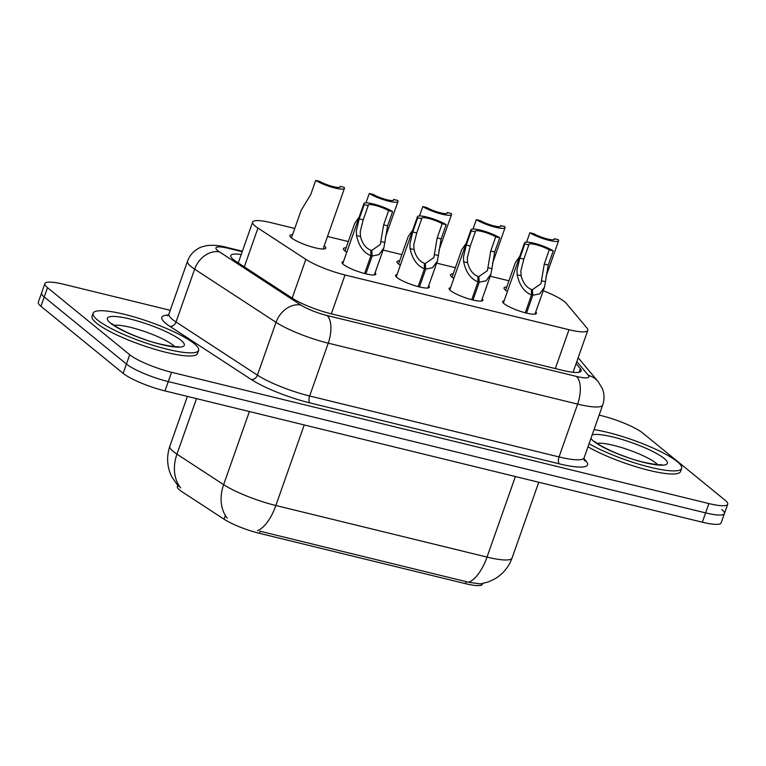 <?xml version="1.0" encoding="UTF-8"?>
<svg xmlns="http://www.w3.org/2000/svg" width="766" height="766" viewBox="0 0 766 766"><rect width="100%" height="100%" fill="white"/><g stroke="black" fill="none" stroke-linecap="round" stroke-linejoin="round"><path stroke-width="1.15" d="M375.129 272.696A17.896 3.38 -160.6 0 1 375.8 274.171A17.896 3.38 -160.6 0 1 361.868 272.753A17.896 3.38 -160.6 0 1 343.455 264.452A17.896 3.38 -160.6 0 1 342.048 262.288A17.896 3.38 -160.6 0 1 343.494 261.551M428.673 285.775A17.896 3.38 -160.6 0 1 429.343 287.26A17.896 3.38 -160.6 0 1 415.411 285.833A17.896 3.38 -160.6 0 1 396.999 277.531A17.896 3.38 -160.6 0 1 395.591 275.367A17.896 3.38 -160.6 0 1 397.037 274.63M482.216 298.855A17.896 3.38 -160.6 0 1 482.877 300.339A17.896 3.38 -160.6 0 1 468.955 298.912A17.896 3.38 -160.6 0 1 450.542 290.62A17.896 3.38 -160.6 0 1 449.135 288.456A17.896 3.38 -160.6 0 1 450.58 287.71M535.76 311.934A17.896 3.38 -160.6 0 1 536.42 313.418A17.896 3.38 -160.6 0 1 522.498 312.001A17.896 3.38 -160.6 0 1 504.085 303.7A17.896 3.38 -160.6 0 1 502.678 301.536A17.896 3.38 -160.6 0 1 504.124 300.799M324.219 245.819A19.035 3.6 -160.6 0 1 324.286 245.876A19.035 3.6 -160.6 0 1 325.789 248.174A19.035 3.6 -160.6 0 1 310.967 246.662A19.035 3.6 -160.6 0 1 291.386 237.833A19.035 3.6 -160.6 0 1 289.883 235.535A19.035 3.6 -160.6 0 1 292.574 234.674M379.333 260.766A19.035 3.6 -160.6 0 1 379.333 261.254A19.035 3.6 -160.6 0 1 379.026 261.646M346.778 252.225A19.035 3.6 -160.6 0 1 344.93 250.913A19.035 3.6 -160.6 0 1 343.427 248.615A19.035 3.6 -160.6 0 1 346.117 247.763M432.876 273.845A19.035 3.6 -160.6 0 1 432.867 274.343A19.035 3.6 -160.6 0 1 432.57 274.726M400.321 265.304A19.035 3.6 -160.6 0 1 398.473 264.002A19.035 3.6 -160.6 0 1 396.97 261.694A19.035 3.6 -160.6 0 1 399.661 260.842M486.42 286.934A19.035 3.6 -160.6 0 1 486.41 287.422A19.035 3.6 -160.6 0 1 486.113 287.805M453.865 278.393A19.035 3.6 -160.6 0 1 452.017 277.081A19.035 3.6 -160.6 0 1 450.513 274.774A19.035 3.6 -160.6 0 1 453.204 273.922M539.963 300.013A19.035 3.6 -160.6 0 1 539.953 300.502A19.035 3.6 -160.6 0 1 539.647 300.894M507.408 291.473A19.035 3.6 -160.6 0 1 505.55 290.161A19.035 3.6 -160.6 0 1 504.057 287.863A19.035 3.6 -160.6 0 1 506.747 287.011M294.766 228.459L271.442 222.762A33.541 6.339 19.4 0 0 252.646 222.092A33.541 6.339 19.4 0 0 257.96 228.076L305.845 259.348A33.541 6.339 19.4 0 0 345.006 274.984L568.994 329.715A33.541 6.339 19.4 0 0 587.79 330.376A33.541 6.339 19.4 0 0 586.938 328.03L566.323 303.422A33.541 6.339 19.4 0 0 564.532 301.708A33.541 6.339 19.4 0 0 543.238 290.716M177.693 485.596L177.386 486.467A30.19 5.707 19.4 0 0 182.174 491.858L224.065 519.214A30.19 5.707 19.4 0 0 259.31 533.289L465.479 583.663A30.19 5.707 19.4 0 0 482.398 584.257L482.647 583.539M508.94 280.787L490.192 276.21M455.397 267.707L436.649 263.131M401.853 254.628L383.105 250.042M348.31 241.539L327.513 236.464M599.136 415.105L601.023 415.565A33.541 6.339 -160.6 0 1 642.856 433.125L725.057 500.179A33.541 6.339 -160.6 0 1 727.7 504.239A33.541 6.339 -160.6 0 1 708.904 503.568L171.546 372.276A33.541 6.339 -160.6 0 1 129.703 354.715L47.511 287.662L44.227 296.978A33.541 6.339 -160.6 0 1 41.584 292.928A33.541 6.339 -160.6 0 0 44.227 296.978L126.419 364.032L44.227 296.978L40.943 306.304A33.541 6.339 -160.6 0 1 38.3 302.244L44.868 283.602A33.541 6.339 -160.6 0 1 63.664 284.272L170.244 310.307M171.546 372.276L168.261 381.592A33.541 6.339 -160.6 0 1 126.419 364.032A33.541 6.339 -160.6 0 0 168.261 381.592L705.62 512.894L168.261 381.592L164.977 390.919A33.541 6.339 -160.6 0 1 123.144 373.358L40.943 306.304M721.773 509.505A33.541 6.339 -160.6 0 1 724.416 513.555A33.541 6.339 -160.6 0 1 705.62 512.894A33.541 6.339 -160.6 0 0 724.416 513.555L721.132 522.881A33.541 6.339 -160.6 0 1 702.336 522.211L164.977 390.919M259.31 533.289L260.038 531.231L468.715 582.275L480.387 583.931L488.268 581.959L494.951 578.818C503.099 573.897 508.815 566.945 512.09 557.974L538.757 482.245M47.511 287.662A33.541 6.339 -160.6 0 1 44.868 283.602M241.223 254.523A33.541 6.339 19.4 0 0 230.805 255.538A33.541 6.339 19.4 0 0 236.119 261.522L292.382 298.261A33.541 6.339 19.4 0 0 331.544 313.897L562.378 370.304A33.541 6.339 19.4 0 0 581.183 370.964A33.541 6.339 19.4 0 0 580.322 368.618L576.099 363.582M519.798 256.284L515.307 262.709L505.617 290.218M526.577 242.123L529.88 232.73A16.775 3.169 19.4 0 0 547.125 239.844A16.775 3.169 19.4 0 0 558.615 240.725A16.775 3.169 19.4 0 0 558.29 239.672L554.306 238.705L553.99 239.595M554.306 238.705A12.304 2.327 -160.6 0 1 554.393 239.231A12.304 2.327 -160.6 0 1 546.388 238.705A12.304 2.327 -160.6 0 1 533.864 233.707L529.88 232.73M525.256 312.777L531.527 294.948C524.27 292.018 519.482 285.306 517.165 274.812L516.983 270.044L519.846 258.123L524.844 243.923A16.775 3.169 19.4 0 1 524.519 242.87A16.775 3.169 19.4 0 1 536.008 243.751A16.775 3.169 19.4 0 1 553.253 250.865L548.245 265.065L544.492 287.145L539.666 293.876L532.801 295.264L526.52 313.093M531.489 292.2L532.38 289.682L540.949 283.736L544.272 264.098L549.27 249.888A12.304 2.327 -160.6 0 0 536.746 244.89A12.304 2.327 -160.6 0 0 528.732 244.364A12.304 2.327 -160.6 0 0 528.827 244.89L523.82 259.1L520.851 270.992L521.129 275.779C523.015 282.951 526.453 287.509 531.451 289.462L531.527 294.948M532.38 289.682L532.801 295.264M553.253 250.865L549.27 249.888M528.827 244.89L524.844 243.923M594.023 429.63A55.908 10.571 -160.6 0 1 677.221 461.63A55.908 10.571 -160.6 0 1 681.635 468.399A55.908 10.571 -160.6 0 1 645.795 466.13A55.908 10.571 -160.6 0 1 589.064 443.705M681.635 468.399L680.543 471.502A55.908 10.571 -160.6 0 1 644.694 469.242A55.908 10.571 -160.6 0 1 587.972 446.817M466.255 243.205L461.764 249.62L452.074 277.129M473.034 229.044L476.337 219.651A16.775 3.169 19.4 0 0 493.582 226.755A16.775 3.169 19.4 0 0 505.072 227.636A16.775 3.169 19.4 0 0 504.746 226.592L500.763 225.616L500.447 226.516M500.763 225.616A12.304 2.327 -160.6 0 1 500.849 226.152A12.304 2.327 -160.6 0 1 492.844 225.625A12.304 2.327 -160.6 0 1 480.32 220.618L476.337 219.651M412.711 230.126L408.221 236.541L398.531 264.05M419.49 215.964L422.794 206.571A16.775 3.169 19.4 0 0 440.038 213.676A16.775 3.169 19.4 0 0 451.528 214.557A16.775 3.169 19.4 0 0 451.203 213.503L447.22 212.536L446.904 213.436M447.22 212.536A12.304 2.327 -160.6 0 1 447.306 213.072A12.304 2.327 -160.6 0 1 439.301 212.536A12.304 2.327 -160.6 0 1 426.777 207.538L422.794 206.571M359.168 217.037L354.677 223.461L344.987 250.97M365.947 202.875L369.25 193.482A16.775 3.169 19.4 0 0 386.495 200.596A16.775 3.169 19.4 0 0 397.985 201.477A16.775 3.169 19.4 0 0 397.659 200.424L393.676 199.457L393.36 200.347M393.676 199.457A12.304 2.327 -160.6 0 1 393.772 199.983A12.304 2.327 -160.6 0 1 385.758 199.457A12.304 2.327 -160.6 0 1 373.233 194.459L369.25 193.482M339.826 187.268L340.142 186.368L344.116 187.344A16.775 3.169 19.4 0 1 344.441 188.388A16.775 3.169 19.4 0 1 332.951 187.507A16.775 3.169 19.4 0 1 315.716 180.403L310.709 194.612L301.134 210.372L291.444 237.881M340.142 186.368A12.304 2.327 -160.6 0 1 340.228 186.904A12.304 2.327 -160.6 0 1 332.214 186.377A12.304 2.327 -160.6 0 1 319.69 181.37L315.716 180.403M471.712 299.697L477.994 281.869C470.736 278.939 465.939 272.227 463.622 261.733L463.449 256.964L466.303 245.043L471.301 230.844A16.775 3.169 19.4 0 1 470.975 229.79A16.775 3.169 19.4 0 1 482.465 230.671A16.775 3.169 19.4 0 1 499.71 237.776L494.702 251.985L490.949 274.065L486.123 280.787L479.257 282.175L472.976 300.013M477.946 279.111L478.836 276.603L487.406 270.647L490.728 251.009L495.726 236.809A12.304 2.327 -160.6 0 0 483.202 231.811A12.304 2.327 -160.6 0 0 475.198 231.275A12.304 2.327 -160.6 0 0 475.284 231.811L470.276 246.02L467.308 257.903L467.586 262.7C469.472 269.862 472.909 274.42 477.907 276.373L477.994 281.869M478.836 276.603L479.257 282.175M499.71 237.776L495.726 236.809M475.284 231.811L471.301 230.844M418.169 286.608L424.45 268.789C417.192 265.859 412.395 259.147 410.078 248.644L409.906 243.875L412.759 231.964L417.757 217.755A16.775 3.169 19.4 0 1 417.432 216.711A16.775 3.169 19.4 0 1 428.922 217.592A16.775 3.169 19.4 0 1 446.166 224.697L441.159 238.906L437.405 260.976L432.579 267.707L425.714 269.096L419.433 286.934M424.402 266.032L425.293 263.523L433.862 257.567L437.185 237.929L442.183 223.729A12.304 2.327 -160.6 0 0 429.659 218.722A12.304 2.327 -160.6 0 0 421.654 218.195A12.304 2.327 -160.6 0 0 421.74 218.731L416.733 232.931L413.764 244.823L414.042 249.611C415.928 256.782 419.366 261.34 424.364 263.293L424.45 268.789M425.293 263.523L425.714 269.096M446.166 224.697L442.183 223.729M421.74 218.731L417.757 217.755M364.626 273.529L370.907 255.7C363.649 252.77 358.852 246.058 356.535 235.564L356.362 230.796L359.216 218.875L364.214 204.675A16.775 3.169 19.4 0 1 363.888 203.622A16.775 3.169 19.4 0 1 375.378 204.503A16.775 3.169 19.4 0 1 392.623 211.617L387.615 225.817L383.862 247.897L379.036 254.628L372.171 256.016L365.889 273.845M370.859 252.952L371.749 250.434L380.319 244.488L383.642 224.85L388.64 210.64A12.304 2.327 -160.6 0 0 376.116 205.642A12.304 2.327 -160.6 0 0 368.111 205.116A12.304 2.327 -160.6 0 0 368.197 205.642L363.189 219.852L360.221 231.744L360.499 236.531C362.385 243.703 365.822 248.261 370.821 250.214L370.907 255.7M371.749 250.434L372.171 256.016M392.623 211.617L388.64 210.64M368.197 205.642L364.214 204.675M97.531 319.996A55.908 10.571 -160.6 0 1 93.117 313.227A55.908 10.571 -160.6 0 1 136.645 317.67A55.908 10.571 -160.6 0 1 194.181 343.608A55.908 10.571 -160.6 0 1 198.585 350.368A55.908 10.571 -160.6 0 1 155.067 345.926A55.908 10.571 -160.6 0 1 97.531 319.996M198.585 350.368L197.494 353.48A55.908 10.571 -160.6 0 1 153.976 349.037A55.908 10.571 -160.6 0 1 96.439 323.099A55.908 10.571 -160.6 0 1 92.025 316.339L93.117 313.227M237.671 262.537A33.541 26.063 -56.9 0 1 238.408 262.527M465.479 583.663L466.197 581.605M224.065 519.214L225.367 515.508M555.312 368.57L568.994 329.715M331.324 313.849L345.006 274.984M292.181 298.137L305.845 259.348M244.306 266.865L257.96 228.076M178.325 486.295L171.689 476.672L170.186 473.206C166.892 464.253 166.787 455.243 169.861 446.176A44.725 8.455 19.4 0 0 173.394 451.586A44.725 8.455 19.4 0 0 176.956 454.161L223.634 484.648A44.725 8.455 19.4 0 0 275.856 505.493L487.023 557.093A39.133 17.867 103.7 0 1 468.715 582.275M257.548 530.675A39.133 17.867 -76.3 0 0 275.856 505.493L304.226 424.939M227.263 518.228A39.133 30.41 -56.9 0 1 223.634 484.648L249.381 411.543M515.394 476.538L487.023 557.093A44.725 8.455 19.4 0 0 512.09 557.974M180.69 487.885A39.133 30.41 -56.9 0 1 176.956 454.161L196.508 398.626M702.336 522.211L708.904 503.568M123.144 373.358L129.703 354.715M242.219 251.708L228.459 248.347A22.367 4.232 19.4 0 0 217.688 250.606A22.367 4.232 19.4 0 0 219.469 251.89L300.866 305.05A22.367 4.232 19.4 0 0 326.977 315.477L576.367 376.412A22.367 4.232 19.4 0 0 588.326 375.292L576.817 361.542M584.094 457.809L602.698 404.994A44.725 8.455 -160.6 0 1 577.631 404.103L328.25 343.168A44.725 8.455 -160.6 0 1 276.028 322.323L194.631 269.172A44.725 8.455 -160.6 0 1 191.069 266.597A44.725 8.455 -160.6 0 1 187.536 261.187L168.941 314.003A44.725 8.455 19.4 0 0 172.465 319.422A44.725 8.455 19.4 0 0 176.027 321.988L257.424 375.149A44.725 8.455 19.4 0 0 309.646 395.993L559.036 456.929A44.725 8.455 19.4 0 0 584.094 457.809L584.104 460.146M583.922 458.537L586.258 461.333A50.317 9.518 -160.6 0 1 559.352 463.851L309.962 402.916A50.317 9.518 -160.6 0 1 251.21 379.467L169.813 326.306A5.592 4.347 123.1 0 0 176.027 321.988L194.631 269.172A22.367 17.379 -56.9 0 1 219.469 251.89M169.813 326.306A50.317 9.518 -160.6 0 1 168.348 315.075M576.367 376.412A22.367 10.207 103.7 0 1 577.631 404.103L559.036 456.929A5.592 2.557 -76.3 0 0 559.352 463.851M300.866 305.05A22.367 17.379 -56.9 0 0 276.028 322.323L257.424 375.149A5.592 4.347 123.1 0 1 251.21 379.467M326.977 315.477A22.367 10.207 103.7 0 1 328.25 343.168L309.646 395.993A5.592 2.557 -76.3 0 0 309.962 402.916M584.037 460.012A5.592 5.228 140 0 0 586.258 461.333M588.326 375.292A22.367 20.921 -40 0 1 598.179 381.64L578.158 357.741M242.382 251.219L226.468 247.332A22.367 10.207 103.7 0 1 228.459 248.347M579.039 372.257L580.322 368.618M523.82 259.1L519.846 258.123M521.129 275.779L517.165 274.812M545.631 281.764L541.667 280.796M548.245 265.065L544.272 264.098M597.164 443.332A34.087 6.444 -160.6 0 1 626.598 449.182A34.087 6.444 -160.6 0 1 656.165 463.239A34.087 6.444 -160.6 0 1 657.697 464.656M592.156 434.925A40.79 7.717 -160.6 0 1 626.808 440.967A40.79 7.717 -160.6 0 1 664.16 458.441A40.79 7.717 -160.6 0 1 644.512 462.568A40.79 7.717 -160.6 0 1 593.64 441.216A40.79 7.717 -160.6 0 1 590.931 438.411M470.276 246.02L466.303 245.043M467.586 262.7L463.622 261.733M492.088 268.684L488.124 267.717M494.702 251.985L490.728 251.009M416.733 232.931L412.759 231.964M414.042 249.611L410.078 248.644M438.545 255.605L434.581 254.638M441.159 238.906L437.185 237.929M363.189 219.852L359.216 218.875M360.499 236.531L356.535 235.564M385.001 242.516L381.037 241.549M387.615 225.817L383.642 224.85M114.115 325.311A34.087 6.444 -160.6 0 1 143.558 331.161A34.087 6.444 -160.6 0 1 173.126 345.217A34.087 6.444 -160.6 0 1 174.658 346.625M110.601 323.185A40.79 7.717 -160.6 0 1 130.239 319.058A40.79 7.717 -160.6 0 1 181.111 340.42A40.79 7.717 -160.6 0 1 161.473 344.537A40.79 7.717 -160.6 0 1 110.601 323.185M573.035 372.276L587.79 330.376M238.264 262.92L252.646 222.092M169.861 446.176L187.392 396.395M727.7 504.239L724.416 513.555M167.476 315.822L168.941 314.003M602.698 404.994C604.556 399.488 604.441 394.03 602.354 388.611L598.179 381.64M226.468 247.332C219.746 245.493 213.302 244.909 207.136 245.57C202.55 246.528 199.591 247.514 198.26 248.529C193.147 251.43 189.575 255.653 187.536 261.187M558.615 240.725L546.043 276.43M524.519 242.87L503.339 303.02M544.492 287.145L534.974 314.156M594.636 441.561L595.699 442.231C597.25 444.089 611.038 451.758 626.033 456.871C644.187 463.918 663.643 465.575 661.384 464.56M505.072 227.636L492.5 263.351M451.528 214.557L438.956 250.271M397.985 201.477L385.413 237.182M344.441 188.388L323.089 249.027M470.975 229.79L449.795 289.931M490.949 274.065L481.431 301.076M417.432 216.711L396.252 276.852M437.405 260.976L427.897 287.997M363.888 203.622L342.708 263.772M383.862 247.897L374.354 274.908M111.587 323.539L112.65 324.2C114.211 326.057 127.989 333.737 142.993 338.84C161.147 345.887 180.594 347.544 178.344 346.529"/></g></svg>
